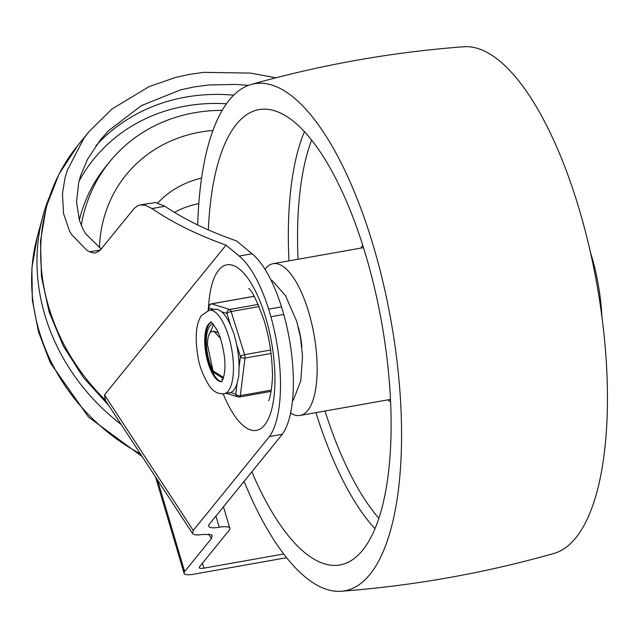 <?xml version="1.0" encoding="UTF-8"?>
<svg xmlns="http://www.w3.org/2000/svg" width="638" height="638" viewBox="0 0 638 638"><rect width="100%" height="100%" fill="white"/><g stroke="black" fill="none" stroke-linecap="round" stroke-linejoin="round"><path stroke-width="0.96" d="M222.223 110.35A168.169 149.707 39.1 0 0 194.446 112.767A168.169 149.707 39.1 0 0 109.76 161.669L105.733 166.622A168.169 149.707 39.1 0 0 79.335 220.11M109.76 161.669A168.169 149.707 39.1 0 0 81.257 225.389M121.164 424.461A199.702 177.779 -140.9 0 1 42.937 215.995A199.702 177.779 -140.9 0 1 49.038 197.796M192.548 533.48L193.25 530.449L269.459 436.559A98.1 35.409 -100.1 0 0 270.895 316.727L283.766 314.438L281.517 306.862L268.654 309.151A98.1 35.409 -100.1 0 0 239.194 256.053L226.027 245.144L104.48 394.882L105.477 400.497L192.548 533.48C193.792 535.019 197.062 535.354 202.358 534.485L211.026 534.604L212.167 535.489L211.473 538.528L208.538 534.054M157.514 479.975L184.645 571.568A14.012 3.892 163.5 0 0 184.079 573.267A14.012 3.892 163.5 0 0 185.57 574.407A14.012 3.892 163.5 0 0 193.489 574.24L286.558 557.708M283.655 553.983L203.953 568.139A7.01 1.946 163.5 0 1 199.989 568.219A7.01 1.946 163.5 0 1 199.247 567.653A7.01 1.946 163.5 0 1 199.527 566.807L229.201 530.25A15.767 4.378 163.5 0 0 229.839 528.344A15.767 4.378 163.5 0 0 228.165 527.06A15.767 4.378 163.5 0 0 219.249 527.243A15.767 4.378 -16.5 0 1 210.341 527.427A15.767 4.378 -16.5 0 1 208.658 526.143A15.767 4.378 -16.5 0 1 209.304 524.237L282.323 434.279L269.459 436.559M248.405 85.404L236.57 84.431L208.929 84.95L193.944 86.959L180.578 89.878L141.492 105.565L108.492 130.758L100.485 139.738L87.542 159.261L80.619 175.681L78.737 182.452L76.536 202.023L79.391 220.293L83.155 229.433L85.755 233.891L100.868 248.613M226.027 245.144C197.254 234.832 172.563 222.638 151.964 208.562L145.456 205.3L140.296 204.95L137.601 205.843L134.227 208.395L100.9 249.362L99.672 250.686L95.365 252.935L93.682 253.039L89.655 251.843L86.616 250.04L71.711 234.736L69.422 230.741L63.577 213.738L62.46 193.753L64.924 178.369L67.253 170.362L83.977 138.207L88.897 131.779L111.889 109.05L149.085 86.632L175.386 77.485L189.917 74.295L203.937 72.349L250.463 73.083L275.871 77.804M268.654 309.151L270.895 316.727M592.048 259.69L592.606 259.594A98.1 35.409 79.9 0 1 601.953 317.373M590.341 251.962A98.1 35.409 79.9 0 1 590.357 252.018L592.606 259.594M157.841 202.876A105.111 93.571 -140.9 0 1 201.592 178.082M283.766 314.438A98.1 35.409 79.9 0 1 282.323 434.279M140.296 204.942L155.481 202.517L164.915 206.265C184.837 219.695 208.706 231.235 236.523 240.893L252.058 253.764A98.1 35.409 79.9 0 1 281.517 306.862M184.645 571.568L211.473 538.528M244.083 481.395A257.513 92.941 -100.1 0 0 341.171 591.251A257.513 92.941 -100.1 0 0 373.429 246.204A257.513 92.941 -100.1 0 0 251.173 84.495A257.513 92.941 -100.1 0 0 229.241 100.102A257.513 92.941 -100.1 0 0 197.716 224.991M341.171 591.251C413.28 585.796 484.13 573.211 553.72 553.505A257.513 92.941 -100.1 0 0 579.32 209.639A257.513 92.941 -100.1 0 0 463.722 46.749C391.604 52.204 320.755 64.789 251.173 84.495M251.866 471.801A231.235 83.458 -100.1 0 0 339.926 564.957A231.235 83.458 -100.1 0 0 362.583 550.259A231.235 83.458 -100.1 0 0 374.634 288.536A231.235 83.458 -100.1 0 0 259.06 109.608A231.235 83.458 -100.1 0 0 236.411 124.306A231.235 83.458 -100.1 0 0 208.347 229.887M290.569 412.985A77.078 27.817 -100.1 0 0 300.107 415.458A77.078 27.817 -100.1 0 0 307.66 410.561A77.078 27.817 -100.1 0 0 311.671 323.322A77.078 27.817 -100.1 0 0 273.152 263.677A77.078 27.817 -100.1 0 0 265.599 268.574A77.078 27.817 -100.1 0 0 265.025 269.316M301.87 347.136A39.237 14.164 -100.1 0 0 298.329 327.214M217.215 332.047L217.686 331.505M223.563 377.505L212.948 370.774L207.533 344.799A21.022 7.584 79.9 0 1 212.175 331.441A21.022 7.584 79.9 0 1 214.583 331.999L220.341 338.228M218.292 332.861L213.698 331.17L212.175 331.441M213.563 324.63L208.474 336.226M212.948 370.774L213.969 372.799L223.3 378.39M224.066 393.734A42.395 15.304 -100.1 0 0 228.667 390.456A42.395 15.304 -100.1 0 0 230.246 342.295A42.395 15.304 -100.1 0 0 209.24 310.251L201.385 315.539C196.041 323.825 194.829 337.159 197.764 355.541C198.96 365.119 202.796 375.224 209.264 385.846C213.18 391.588 218.116 394.22 224.066 393.734L230.557 392.514A42.395 15.304 -100.1 0 0 234.298 389.451A42.395 15.304 -100.1 0 0 237.097 383.342L238.756 376.045L239.075 367.36A42.395 15.304 -100.1 0 0 236.546 344.209L234.218 334.511L230.804 325.843A42.395 15.304 -100.1 0 0 221.737 311.862L226.945 313.465A3.501 1.093 -17.3 0 1 228.571 312.333A3.501 1.093 -17.3 0 1 229.584 311.934A3.501 1.093 -17.3 0 1 231.123 311.535L259.172 306.551M208.498 310.411L208.817 307.875A3.501 3.214 -72.9 0 1 211.656 303.871L253.477 296.439A3.501 1.268 -100.1 0 0 253.238 296.423A3.501 1.268 -100.1 0 0 253.023 296.526M221.737 311.862L217.949 309.43L214.91 309.247L209.24 310.251M237.097 383.342L235.757 394.117A3.501 3.214 107.1 0 0 239.346 396.98A3.501 1.268 79.9 0 0 239.585 396.995A3.501 1.268 79.9 0 0 239.968 396.724A3.501 1.268 79.9 0 0 240.319 395.616A3.501 2.121 -172.9 0 1 237.647 395.416A3.501 2.121 -172.9 0 1 235.757 394.117L230.557 392.514M236.546 344.209L240.414 356.586A3.501 2.121 7.1 0 0 242.304 357.886A3.501 2.121 7.1 0 0 243.389 358.125A3.501 2.121 7.1 0 0 244.976 358.085L271.038 353.46M221.753 381.572A30.13 10.878 79.9 0 1 209.12 363.54A30.13 10.878 79.9 0 1 211.258 322.469M213.196 324.2A28.032 10.112 -100.1 0 0 212.558 324.256A28.032 10.112 -100.1 0 0 209.703 362.727A28.032 10.112 -100.1 0 0 213.85 372.552M221.793 379.506A28.032 10.112 -100.1 0 0 222.359 379.45A28.032 10.112 -100.1 0 0 222.981 379.283M140.448 453.905A190.371 169.469 -140.9 0 1 37.307 236.714L42.937 215.995M212.964 130.479A147.155 130.997 39.1 0 0 200.18 132.122A147.155 130.997 39.1 0 0 99.448 247.719M174.509 212.414A91.09 81.09 -140.9 0 1 198.817 203.681M105.015 399.739A203.211 180.897 -140.9 0 1 77.525 145.783L88.897 131.779M219.249 527.243L215.939 516.062M233.683 95.182A189.191 168.424 39.1 0 0 185.698 97.12A189.191 168.424 39.1 0 0 95.883 145.783M79.064 181.12A182.189 162.188 -140.9 0 1 185.594 106.052A182.189 162.188 -140.9 0 1 226.45 103.779M223.212 393.853A84.088 30.345 -100.1 0 0 264.571 425.052A84.088 30.345 -100.1 0 0 265.775 317.86A84.088 30.345 -100.1 0 0 231.195 264.874A84.088 30.345 -100.1 0 0 208.578 306.711M193.25 530.449L104.48 394.882M203.953 568.139L202.477 563.171M252.058 253.764L239.194 256.053M164.915 206.265L151.964 208.562M100.413 249.936L89.663 251.843M325.005 411.039A224.233 80.93 -100.1 0 0 378.836 518.279M315.93 412.65A231.235 83.458 -100.1 0 0 374.969 528.687M304.446 131.595A231.235 83.458 -100.1 0 0 288.974 260.87M311.663 140.033A224.233 80.93 -100.1 0 0 298.05 259.251M362.751 245.271A84.088 30.345 -100.1 0 0 360.941 248.086M387.896 399.866A84.088 30.345 -100.1 0 0 390.56 401.884M258.246 304.406L229.784 309.462A3.501 3.214 107.1 0 0 226.945 313.465L230.804 325.843M270.592 350.039L244.601 354.656A3.501 1.093 162.7 0 0 242.041 355.462A3.501 1.093 162.7 0 0 240.414 356.586L239.075 367.36M208.809 306.24A3.501 2.121 7.1 0 0 208.554 306.87A3.501 2.121 7.1 0 0 208.817 307.875L213.874 309.43M221.633 381.699A30.13 10.878 79.9 0 1 206.903 358.5A30.13 10.878 79.9 0 1 208.116 324.662A30.13 10.878 79.9 0 1 211.106 322.389M211.138 304.007A3.501 1.268 79.9 0 1 211.417 303.855A3.501 1.268 79.9 0 1 211.656 303.871L229.784 309.462A3.501 1.268 79.9 0 1 230.501 310.124A3.501 1.268 79.9 0 1 231.123 311.535L244.601 354.656A3.501 1.268 79.9 0 1 244.968 356.427A3.501 1.268 79.9 0 1 244.976 358.085L240.319 395.616L271.325 390.113M254.474 296.75L253.477 296.439A3.501 3.214 -72.9 0 1 254.283 296.407A3.501 3.501 0 0 0 253.238 296.423L211.417 303.855A3.501 3.501 0 0 0 208.554 306.87L208.1 310.523M142.258 456.68L88.491 417.045L50.274 362.751L38.551 332.039L32.347 300.147L31.9 268.032L37.307 236.714M108.643 405.337L83.339 377.441L63.266 345.956L49.134 311.942L41.446 276.573L40.497 241.044L46.359 206.6L58.84 174.469L77.525 145.783M155.56 476.993L184.079 573.267M223.459 506.795L229.839 528.344M270.767 279.659L272.713 281.103L285.489 295.641L296.758 321.456L300.402 336.896L302.556 356.538L300.777 380.766L293.695 399.244L292.395 401.23M248.645 288.488C252.042 290.354 257.321 301.415 264.491 321.68C269.124 337.582 271.716 353.532 272.282 369.546C273.383 380.95 270.041 399.428 268.574 400.688M390.448 399.412L300.107 415.458M363.493 247.632L273.152 263.677M211.385 322.326L210.963 322.334C209.431 319.646 218.22 328.682 221.075 340.532C225.062 354.736 226.921 371.125 221.936 381.333L221.522 381.803L221.928 381.66M226.378 393.327L237.942 396.892A3.501 3.501 0 0 0 239.585 396.995L271.126 391.397"/></g></svg>
